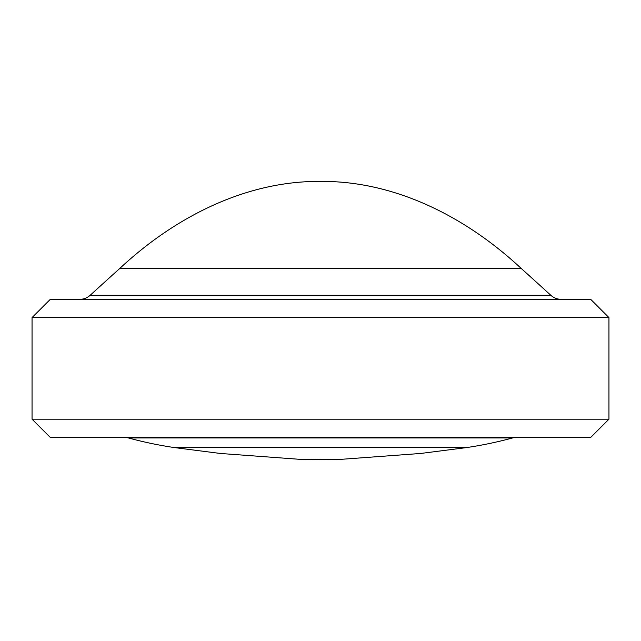 <?xml version="1.0" encoding="UTF-8"?>
<svg xmlns="http://www.w3.org/2000/svg" width="641" height="641" viewBox="0 0 641 641"><rect width="100%" height="100%" fill="white"/><g stroke="black" fill="none" stroke-linecap="round" stroke-linejoin="round"><path stroke-width="0.96" d="M124.402 437.434A15.504 15.504 0 0 1 128.464 437.971A398.414 398.414 0 0 0 174.608 447.61L466.392 447.61A398.414 398.414 0 0 0 512.536 437.971A15.504 15.504 0 0 1 516.598 437.434M608.95 419.19L590.706 437.434L50.294 437.434L32.05 419.19L608.95 419.19L608.95 317.583L32.05 317.583L32.05 419.19M32.05 317.583L50.294 299.339L590.706 299.339L608.95 317.583M90.157 295.293L550.843 295.293A6158.8 6158.8 0 0 0 521.157 268.395L119.843 268.395A6158.8 6158.8 0 0 0 90.157 295.293A15.504 15.504 0 0 1 79.708 299.339M550.843 295.293A15.504 15.504 0 0 0 561.292 299.339M128.464 437.971L512.536 437.971M174.608 447.61L220.384 453.467L299.259 459.285L320.5 459.597L341.741 459.285L420.616 453.467L466.392 447.61M119.843 268.395C174.048 217.828 244.95 180.802 320.5 181.403C396.05 180.802 466.952 217.828 521.157 268.395"/></g></svg>
